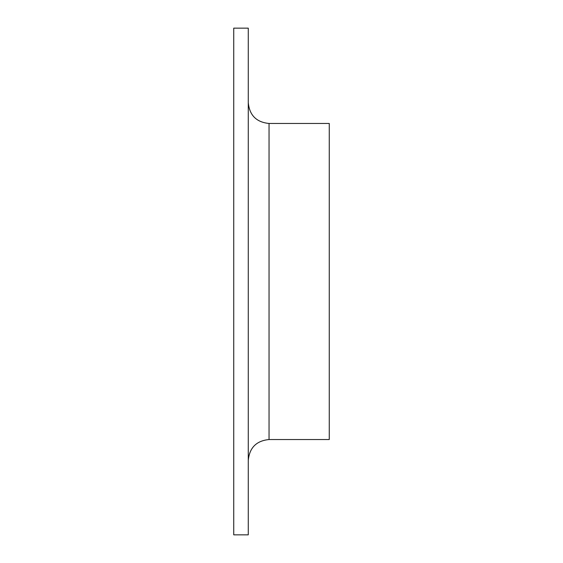 <?xml version="1.0" encoding="UTF-8"?>
<svg xmlns="http://www.w3.org/2000/svg" width="563" height="563" viewBox="0 0 563 563"><rect width="100%" height="100%" fill="white"/><g stroke="black" fill="none" stroke-linecap="round" stroke-linejoin="round"><path stroke-width="0.84" d="M233.736 281.5L233.736 28.15L248.276 28.15L248.276 534.85L233.736 534.85L233.736 281.5M269.044 123.466L269.044 439.534L329.264 439.534L329.264 123.466L269.044 123.466C256.425 122.234 249.508 115.316 248.276 102.698M269.044 439.534C256.425 440.766 249.508 447.684 248.276 460.302"/></g></svg>
